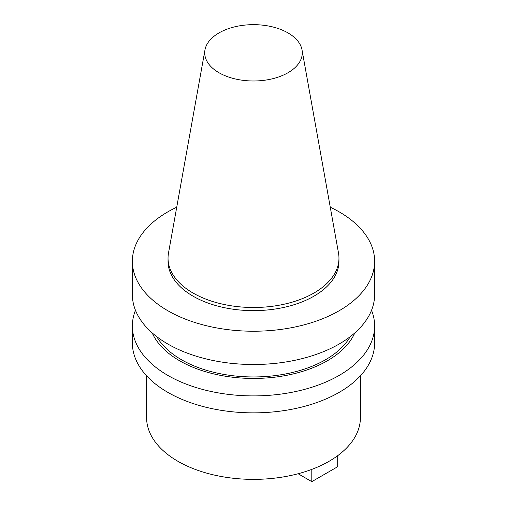 <?xml version="1.0" encoding="UTF-8"?>
<svg xmlns="http://www.w3.org/2000/svg" width="507" height="507" viewBox="0 0 507 507"><rect width="100%" height="100%" fill="white"/><g stroke="black" fill="none" stroke-linecap="round" stroke-linejoin="round"><path stroke-width="0.76" d="M146.599 375.814L146.599 417.654A106.901 61.715 0 0 0 177.913 461.294A106.901 61.715 0 0 0 294.409 474.672A106.901 61.715 0 0 0 360.401 417.654L360.401 375.814M204.974 49.92L168.495 253.069A85.461 49.337 0 0 0 168.039 258.158L168.039 261.295A85.461 49.337 0 0 0 220.798 306.881A85.461 49.337 0 0 0 313.928 296.183A85.461 49.337 0 0 0 338.961 261.295L338.961 258.158A85.461 49.337 0 0 0 338.505 253.069L302.026 49.92A48.786 28.164 0 0 0 269.819 26.282A48.786 28.164 0 0 0 219.005 32.904A48.786 28.164 0 0 0 204.974 49.92A48.786 28.164 0 0 0 232.529 78.255A48.786 28.164 0 0 0 287.995 72.742A48.786 28.164 0 0 0 302.026 49.92M168.039 258.158A85.461 49.337 0 0 0 220.798 303.744A85.461 49.337 0 0 0 313.928 293.046A85.461 49.337 0 0 0 338.961 258.158M176.728 207.205A121.129 69.934 0 0 0 167.849 211.85A121.129 69.934 0 0 0 132.371 261.295L132.371 294.58A121.129 69.934 0 0 0 207.148 359.184A121.129 69.934 0 0 0 339.151 344.025A121.129 69.934 0 0 0 374.629 294.58L374.629 261.295A121.129 69.934 0 0 0 330.272 207.205M132.371 261.295A121.129 69.934 0 0 0 207.148 325.906A121.129 69.934 0 0 0 339.151 310.747A121.129 69.934 0 0 0 374.629 261.295M156.815 336.699A101.901 58.831 0 0 0 325.551 359.723A101.901 58.831 0 0 0 350.185 336.699M152.227 332.941A104.474 60.32 0 0 0 225.773 376.276A104.474 60.32 0 0 0 327.376 360.775A104.474 60.32 0 0 0 354.773 332.941M135.464 310.278A121.129 69.934 0 0 0 132.371 325.976A121.129 69.934 0 0 0 207.148 390.58A121.129 69.934 0 0 0 339.151 375.421A121.129 69.934 0 0 0 374.629 325.976A121.129 69.934 0 0 0 371.536 310.278M132.371 325.976L132.371 342.928A121.129 69.934 0 0 0 207.148 407.539A121.129 69.934 0 0 0 339.151 392.38A121.129 69.934 0 0 0 374.629 342.928L374.629 325.976M311.805 469.381L311.805 481.65L337.7 466.7L337.7 455.673M311.805 481.65L298.103 473.741"/></g></svg>

